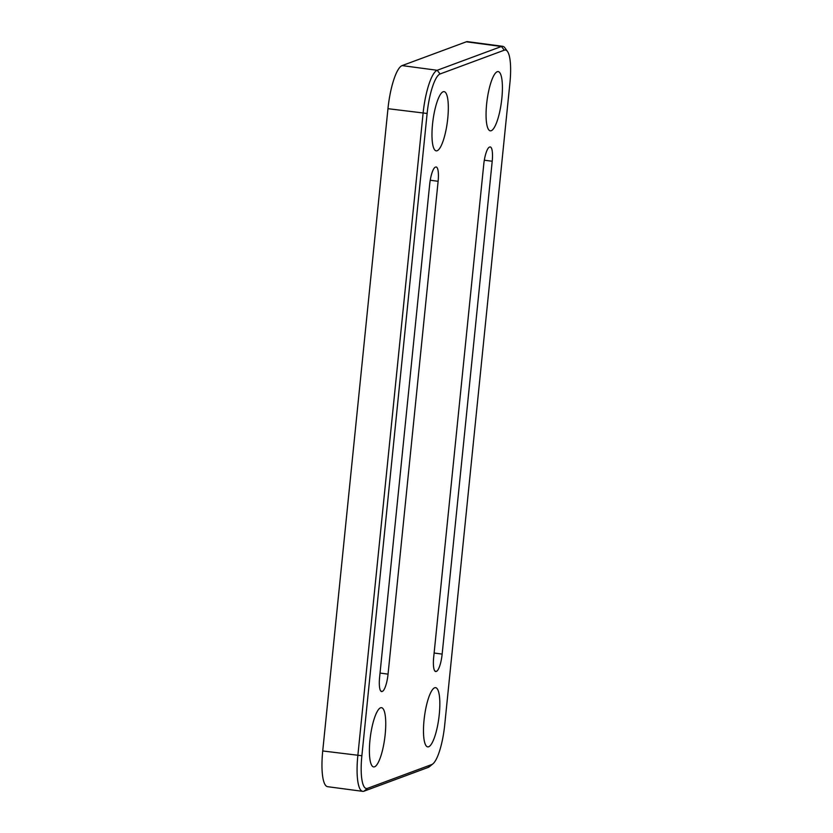 <?xml version="1.0" encoding="UTF-8"?>
<svg xmlns="http://www.w3.org/2000/svg" width="833" height="833" viewBox="0 0 833 833"><rect width="100%" height="100%" fill="white"/><g stroke="black" fill="none" stroke-linecap="round" stroke-linejoin="round"><path stroke-width="1.25" d="M443.146 91.755A29.873 7.226 97.6 0 0 432.754 122.18A29.873 7.226 97.6 0 0 436.211 150.856A29.873 7.226 97.6 0 0 437.158 150.742A29.873 7.226 97.6 0 0 447.55 120.316A29.873 7.226 97.6 0 0 444.093 91.64A29.873 7.226 97.6 0 0 443.146 91.755M380.566 707.811A29.873 7.226 97.6 0 0 370.175 738.246A29.873 7.226 97.6 0 0 373.632 766.922A29.873 7.226 97.6 0 0 374.579 766.797A29.873 7.226 97.6 0 0 384.971 736.372A29.873 7.226 97.6 0 0 381.514 707.696A29.873 7.226 97.6 0 0 380.566 707.811M497.228 71.721A29.873 7.226 97.6 0 0 486.836 102.147A29.873 7.226 97.6 0 0 490.304 130.823A29.873 7.226 97.6 0 0 491.241 130.708A29.873 7.226 97.6 0 0 501.633 100.283A29.873 7.226 97.6 0 0 498.176 71.596A29.873 7.226 97.6 0 0 497.228 71.721M434.659 687.777A29.873 7.226 97.6 0 0 424.257 718.202A29.873 7.226 97.6 0 0 427.725 746.878A29.873 7.226 97.6 0 0 428.662 746.764A29.873 7.226 97.6 0 0 439.064 716.338A29.873 7.226 97.6 0 0 435.597 687.662A29.873 7.226 97.6 0 0 434.659 687.777M432.921 763.84L429.505 766.631A39.828 9.632 -82.4 0 1 428.214 767.401L363.99 791.194A39.828 9.632 -82.4 0 1 362.73 791.35A39.828 9.632 -82.4 0 1 357.836 755.625L423.081 113.35A39.828 9.632 -82.4 0 1 437.21 70.274L501.445 46.481A39.828 9.632 -82.4 0 1 502.695 46.315A39.828 9.632 -82.4 0 1 504.913 47.887L507.484 51.469A36.506 8.83 97.6 0 0 504.298 50.178L440.074 73.97A36.506 8.83 97.6 0 0 427.121 113.465L361.876 755.739A36.506 8.83 97.6 0 0 367.509 788.341L431.733 764.548A36.506 8.83 97.6 0 0 432.921 763.84A36.506 8.83 97.6 0 0 444.697 725.054L509.931 82.779A36.506 8.83 97.6 0 0 507.484 51.469M427.121 113.465L387.959 108.686L322.725 750.96L361.876 755.739M504.298 50.178L501.445 46.481L466.324 41.806L402.1 65.599L437.21 70.274L440.074 73.97M362.73 791.35L327.608 786.685A39.828 9.632 -82.4 0 1 322.725 750.96M387.959 108.686A39.828 9.632 -82.4 0 1 402.1 65.599M466.324 41.806A39.828 9.632 -82.4 0 1 467.584 41.65L502.695 46.315M489.408 147.149L489.742 147.024A15.931 3.853 -82.4 0 1 490.252 146.962A15.931 3.853 -82.4 0 1 492.209 161.248L442.146 654.103A15.931 3.853 -82.4 0 1 436.492 671.336L436.148 671.46A15.931 3.853 -82.4 0 1 435.649 671.523A15.931 3.853 -82.4 0 1 433.691 657.227L483.754 164.382A15.931 3.853 -82.4 0 1 489.408 147.149M381.098 691.359L382.399 691.369L380.868 691.161M382.066 691.494A15.931 3.853 -82.4 0 1 381.566 691.557A15.931 3.853 -82.4 0 1 379.609 677.271L429.672 184.416A15.931 3.853 -82.4 0 1 435.326 167.183L435.659 167.058A15.931 3.853 -82.4 0 1 436.159 166.996A15.931 3.853 -82.4 0 1 438.116 181.292L430.234 180.24M380.035 673.064L388.053 674.136L438.116 181.292M388.053 674.136A15.931 3.853 -82.4 0 1 382.399 691.369M492.209 161.248L484.317 160.207M434.118 653.03L442.146 654.103M435.18 671.325L436.148 671.46M436.492 671.336L434.951 671.127M428.214 767.401L431.733 764.548M363.99 791.194L367.509 788.341"/></g></svg>
